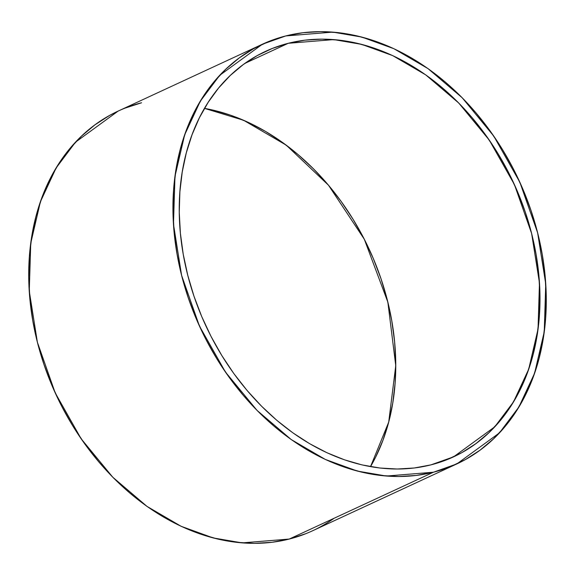<?xml version="1.0" encoding="UTF-8"?>
<svg xmlns="http://www.w3.org/2000/svg" width="575" height="575" viewBox="0 0 575 575"><rect width="100%" height="100%" fill="white"/><g stroke="black" fill="none" stroke-linecap="round" stroke-linejoin="round"><path stroke-width="0.86" d="M244.878 63.394L288.262 43.29L333.752 39.596L361.711 44.376L392.718 55.624L425.694 74.851L458.749 103.033L489.296 140.135L514.431 184.618L531.623 233.5L539.465 282.922L538.035 329.108L528.684 369.236L513.518 401.875L494.759 426.83L453.589 456.83L430.963 464.866L446.854 459.727L461.905 452.604L475.971 443.577L488.923 432.716L500.624 420.145L510.967 405.964L519.85 390.324L527.196 373.376L532.924 355.278L536.985 336.202L539.336 316.336L539.961 295.873L538.84 275.001L536.001 253.934L531.458 232.868L525.262 212.002L517.471 191.547L508.163 171.688L497.418 152.627L485.35 134.543L472.075 117.609L457.707 101.983L442.398 87.831L426.298 75.275L409.551 64.443L392.323 55.437L374.778 48.343L357.089 43.233L339.423 40.149L321.95 39.129L304.843 40.178L288.262 43.29L272.37 48.429L257.32 55.545L243.247 64.58L230.302 75.433L218.601 88.011L208.258 102.185L199.367 117.825L192.028 134.78L186.3 152.878L182.239 171.954L179.889 191.82L179.263 212.283L180.377 233.148L183.224 254.222L187.766 275.288L193.962 296.147L201.746 316.609L211.061 336.461L221.806 355.53L233.874 373.613L247.149 390.547L261.517 406.166L276.819 420.325L292.927 432.874L309.673 443.706L326.902 452.712L344.447 459.806L362.135 464.923L379.802 468L397.275 469.02L414.381 467.971L430.963 464.866A223.474 169.683 65.1 0 1 199.41 310.931A223.474 169.683 65.1 0 1 265.636 51.319A223.474 169.683 65.1 0 1 288.262 43.29A223.474 169.683 -114.9 0 1 525.262 212.002A223.474 169.683 -114.9 0 1 430.963 464.866A223.474 169.683 65.1 0 1 193.962 296.147A223.474 169.683 65.1 0 1 288.262 43.29L244.878 63.394L288.262 43.29M370.53 466.634L388.707 422.1L395.751 365.7L387.852 302.148L364.32 239.279L328.49 185.215L286.278 145.188L243.584 120.261L204.47 108.366L212.865 110.077L230.553 115.194L248.098 122.288L265.327 131.294L282.073 142.126L298.181 154.675L313.483 168.834L327.851 184.453L341.126 201.387L353.194 219.47L363.939 238.539L373.254 258.391L381.038 278.853L387.234 299.712L391.776 320.778L394.622 341.852L395.737 362.717L395.111 383.18L392.761 403.046L388.7 422.122L382.972 440.22L375.633 457.175L370.53 466.634A223.474 169.683 65.1 0 0 369.337 249.572A223.474 169.683 65.1 0 0 204.47 108.366M262.358 44.246L118.134 111.09L75.526 142.147L56.113 167.972L40.415 201.746L30.741 243.275L29.26 291.072L37.375 342.218L55.171 392.804L81.183 438.84L112.793 477.236L147.006 506.402L181.125 526.298L213.217 537.941L242.154 542.886L289.225 539.062L433.449 472.219L386.378 476.043L357.442 471.098L325.349 459.454L291.23 439.559L257.018 410.385L225.4 371.996L199.396 325.96L181.599 275.368L173.478 224.221L174.965 176.432L184.64 134.902L200.337 101.128L219.751 75.296L262.358 44.246L285.775 35.938L302.932 32.718L320.642 31.632L338.718 32.689L357.003 35.88L375.302 41.17L393.458 48.508L411.29 57.831L428.619 69.036L445.287 82.031L461.128 96.679L475.992 112.844L489.735 130.374L502.227 149.09L513.346 168.813L522.984 189.362L531.041 210.536L537.452 232.127L542.153 253.927L545.093 275.734L546.25 297.332L545.61 318.507L543.174 339.063L538.969 358.807L533.039 377.538L525.442 395.082L516.249 411.262L505.54 425.931L493.429 438.948L480.032 450.182L465.477 459.533L449.894 466.9L433.449 472.219L416.293 475.432L398.583 476.524L380.506 475.467L362.221 472.276L343.915 466.986L325.759 459.648L307.934 450.326L290.605 439.113L273.937 426.118L258.096 411.47L243.232 395.305L229.482 377.782L216.998 359.066L205.879 339.336L196.24 318.787L188.183 297.62L181.765 276.029L177.071 254.222L174.132 232.422L172.974 210.824L173.614 189.642L176.051 169.086L180.248 149.349L186.178 130.618L193.782 113.074L202.975 96.888L213.684 82.218L225.788 69.201L239.193 57.967L253.748 48.623L269.33 41.256L285.775 35.938L332.846 32.114L361.783 37.059L393.875 48.703L427.994 68.597L462.207 97.764L493.817 136.16L519.829 182.196L537.625 232.782L545.74 283.928L544.259 331.725L534.585 373.254L518.887 407.028L499.474 432.853L456.866 463.91L433.449 472.219A231.272 175.598 -114.9 0 1 188.183 297.62A231.272 175.598 -114.9 0 1 285.775 35.938A231.272 175.598 -114.9 0 1 531.041 210.536A231.272 175.598 -114.9 0 1 433.449 472.219L289.225 539.062L272.068 542.283L254.358 543.368L236.282 542.311L217.997 539.12L199.697 533.83L181.542 526.492L163.71 517.169L146.381 505.964L129.713 492.969L113.872 478.321L99.008 462.156L85.265 444.626L72.773 425.91L61.654 406.187L52.016 385.638L43.959 364.464L37.547 342.873L32.847 321.073L29.907 299.266L28.75 277.668L29.39 256.493L31.826 235.937L36.031 216.193L41.961 197.462L49.558 179.917L58.751 163.738L69.46 149.069L81.571 136.052L94.968 124.818L109.523 115.467L118.321 111.004M305.67 533.744L289.225 539.062L433.449 472.219M125.106 108.1L141.551 102.781A231.272 175.598 65.1 0 0 43.959 364.464A231.272 175.598 65.1 0 0 289.225 539.062A231.272 175.598 -114.9 0 0 312.642 530.754L456.866 463.91M334.118 518.255A231.272 175.598 -114.9 0 1 289.225 539.062"/></g></svg>
